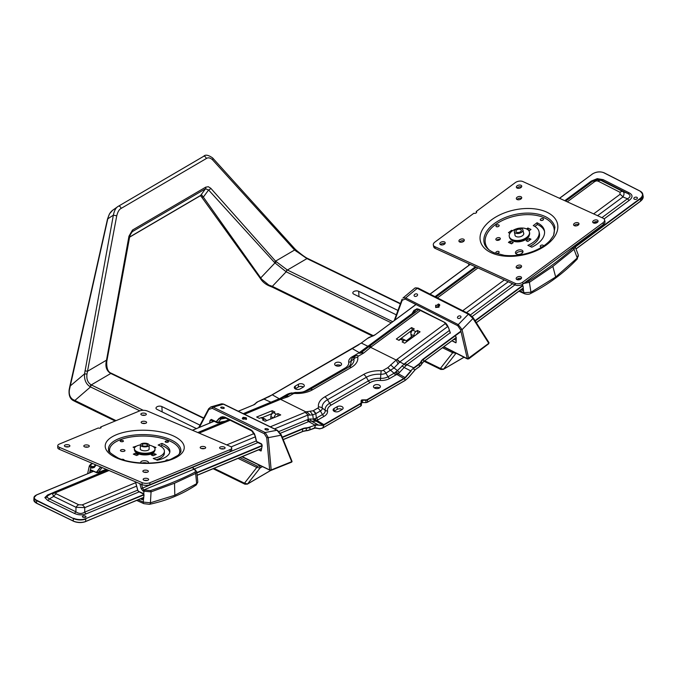 <?xml version="1.0" encoding="UTF-8"?>
<svg xmlns="http://www.w3.org/2000/svg" width="677" height="677" viewBox="0 0 677 677"><rect width="100%" height="100%" fill="white"/><g stroke="black" fill="none" stroke-linecap="round" stroke-linejoin="round"><path stroke-width="1.02" d="M270.648 419.029A1.1 0.677 116.4 0 0 270.766 418.53L270.868 416.567A3.292 2.031 -63.6 0 1 273.364 412.682L274.913 412.056L272.205 410.711L256.676 417.015L259.384 418.361L260.941 417.726A3.292 2.031 -63.6 0 1 262.244 417.717L265.342 419.249A3.292 2.031 116.4 0 0 264.038 419.266L260.941 417.726M273.364 412.682L276.461 414.222A3.292 2.031 116.4 0 0 274.016 417.658M109.031 470.515L56.386 492.365L55.616 493.101L56.419 493.897A5.382 3.283 116 0 0 53.678 496.41L52.459 493.863L53.601 492.45M592.367 181.394L592.35 181.402A5.382 2.64 -126.5 0 0 592.333 181.419L596.589 179.71L601.015 180.404L622.916 191.532C624.38 192.539 624.38 194.35 622.908 196.948A5.382 2.64 -126.5 0 0 620.284 194.519A5.382 2.64 -126.5 0 0 620.014 194.375L620.022 192.276A5.382 3.343 -63.1 0 1 622.916 191.532L627.477 193.343L601.455 180.124L597.173 179.346L592.773 181.14M620.022 192.276L598.121 181.148L596.437 180.861L594.753 181.546A5.382 2.64 -126.5 0 0 592.35 181.402L565.701 201.12L592.333 181.419M447.946 326.356L399.853 361.924L394.031 367.983L397.441 370.564L404.067 364.184L399.853 361.924L397.238 359.487A5.382 2.623 -126.2 0 0 396.976 359.343L445.72 323.284M564.753 200.688L591.283 181.064L597.266 178.643L603.232 179.676A3.292 2.048 -63.1 0 1 602.902 179.887A3.292 2.048 -63.1 0 1 601.455 180.124L601.015 180.404A5.382 3.343 -63.1 0 0 598.121 181.148M603.232 179.676L629.246 192.886A3.292 2.048 -63.1 0 1 628.925 193.097A3.292 2.048 -63.1 0 1 627.477 193.343C630.888 195.137 630.888 196.939 627.469 198.767L622.908 196.948L597.579 215.675M136.61 486.12L84.777 507.632L76.002 507.285L53.678 496.41L49.37 498.873L75.9 511.795C78.828 513.868 81.748 513.978 84.667 512.142A3.292 2.149 -112.5 0 0 86.114 513.725A3.292 2.149 -112.5 0 0 86.284 513.809C82.289 515.332 78.27 515.172 74.216 513.335L47.686 500.413L44.843 497.578A3.292 2.936 178.9 0 0 46.764 497.113L49.37 498.873A3.292 2.006 -64 0 1 48.008 500.252A3.292 2.006 -64 0 1 47.686 500.413M279.026 431.477L306.986 419.867L308.433 421.449A3.292 2.149 -112.7 0 0 308.602 421.534L314.703 425.004A9.884 6.034 -64 0 1 315.71 424.682L317.733 424.606L311.318 421.086L309.516 421.263L280.439 433.221M56.419 493.897L78.744 504.78A5.382 3.283 116 0 0 76.002 507.285L75.9 511.795A3.292 2.006 -64 0 1 74.538 513.174A3.292 2.006 -64 0 1 74.216 513.335M48.761 495.149A3.292 2.149 67.5 0 1 47.585 494.972L53.034 492.704M56.386 492.365A5.382 3.512 -112.5 0 0 54.067 492.196L47.932 495.64L46.764 497.113M85.454 516.102A1.811 0.812 -176.9 0 1 85.987 516.729A1.811 0.812 -176.9 0 1 84.134 517.448A1.811 0.812 -176.9 0 1 82.374 516.534A1.811 0.812 -176.9 0 1 83.499 515.84A1.811 0.812 -176.9 0 1 85.454 516.102M636.871 197.329A1.811 1.109 169.3 0 1 637.387 197.929A1.811 1.109 169.3 0 1 635.813 199.351A1.811 1.109 169.3 0 1 633.824 198.606A1.811 1.109 169.3 0 1 634.831 197.354A1.811 1.109 169.3 0 1 636.871 197.329M295.299 386.068A3.461 1.997 0 0 0 294.283 387.481A3.461 1.997 0 0 0 296.424 389.326A3.461 1.997 0 0 0 300.19 388.894L303.296 387.1A3.461 1.997 0 0 0 304.303 385.687A3.461 1.997 0 0 0 302.17 383.842A3.461 1.997 0 0 0 298.405 384.274L295.299 386.068L295.299 388.759A3.461 1.997 0 0 0 295.189 388.826M334.108 408.476A3.461 1.997 0 0 0 333.101 409.89A3.461 1.997 0 0 0 335.233 411.734A3.461 1.997 0 0 0 338.999 411.303L342.105 409.509A3.461 1.997 0 0 0 343.121 408.096A3.461 1.997 0 0 0 340.988 406.251A3.461 1.997 0 0 0 337.214 406.682L334.108 408.476L334.108 411.167A3.461 1.997 0 0 0 333.998 411.235M340.556 362.762A3.461 1.997 0 0 0 336.782 362.33A3.461 1.997 0 0 0 334.65 364.175A3.461 1.997 0 0 0 338.111 366.172A3.461 1.997 0 0 0 341.572 364.175A3.461 1.997 0 0 0 340.556 362.762M340.666 365.521A3.461 1.997 0 0 0 340.556 365.453A3.461 1.997 0 0 0 335.555 365.521M379.365 385.171A3.461 1.997 0 0 0 375.6 384.739A3.461 1.997 0 0 0 373.467 386.584A3.461 1.997 0 0 0 376.92 388.581A3.461 1.997 0 0 0 380.381 386.584A3.461 1.997 0 0 0 379.365 385.171M379.475 387.929A3.461 1.997 0 0 0 379.365 387.862A3.461 1.997 0 0 0 374.364 387.929M405.405 380.212L404.228 378.655A6.863 3.96 -60 0 1 404 378.79L367.476 399.879L367.476 402.121L405.074 380.415A9.613 5.551 120 0 0 405.574 380.102L408.637 377.419L415.06 369.837L419.512 366.519L419.105 364.378L414.222 367.992A9.605 5.966 116.9 0 0 413.249 368.804L415.043 369.947L408.637 377.419M262.134 417.667L272.044 413.647L272.205 410.711M406.479 341.877L406.428 341.631A3.292 2.031 116.4 0 0 405.608 340.396A3.292 2.031 116.4 0 0 403.661 340.776L400.564 339.245L399.041 340.387L396.333 339.042L411.557 327.6L414.265 328.946L412.742 330.088L415.839 331.62A3.292 2.031 116.4 0 0 414.045 335.902L414.104 336.241M411.557 327.6L412.428 330.351M390.612 364.886L394.031 367.983L385.907 373.154L387.989 376.767L394.039 373.272L387.76 367.687L396.976 359.343L399.658 362.415M310.125 411.354L312.749 414.908L309.778 415.052A5.382 4.417 -133.4 0 0 305.792 411.844L313.146 410.77L317.691 408.146A2.64 1.523 0 0 0 318.461 406.936A22.062 12.736 180 0 1 324.842 396.849L363.651 374.44A22.062 12.736 180 0 1 381.126 370.759A2.64 1.523 0 0 0 383.216 370.311A5.382 3.106 -120 0 1 385.907 373.154A6.44 3.724 180 0 1 380.804 374.229A18.254 10.544 0 0 0 366.342 377.275L327.533 399.684A18.254 10.544 0 0 0 322.244 408.036A6.44 3.724 180 0 1 320.382 410.981L322.472 414.595L316.421 418.09L315.787 413.639L312.749 414.908L313.299 419.139L316.421 418.09L318.072 419.825L316.024 421.077L322.811 425.046L323.818 424.631A6.584 3.8 120 0 0 324.038 424.513L360.562 403.424A1.921 1.109 0 0 0 361.12 402.637L361.12 400.666A1.371 0.795 180 0 1 362.5 399.87L365.918 399.87A1.921 1.109 0 0 0 367.281 399.548L403.805 378.46L396.9 374.449L395.69 375.016L394.039 373.272L397.441 370.564L399.371 372.587L398.144 373.662L405.058 377.554L410.761 370.894L404.161 367.484L399.371 372.587M412.995 368.516L410.761 370.894L412.995 368.516A9.884 6.135 -63.1 0 1 413.985 367.687L418.868 364.065A8.505 5.188 -10.7 0 0 420.992 361.603A9.055 5.526 169.3 0 1 423.252 358.988L460.893 331.129M450.222 332.737L406.911 364.776L414.222 367.992M406.09 365.504A3.292 1.599 41.7 0 1 404.067 364.184L405.142 363.202L406.911 364.776L404.161 367.484L402.02 365.8M404 378.79L403.805 378.46A6.584 3.8 120 0 0 404.025 378.325L405.303 377.859L404.025 378.325M396.333 371.639A3.292 1.159 -126.1 0 0 398.144 373.662L396.9 374.449A3.292 1.481 -110.8 0 1 395.512 372.265M303.406 387.032A3.461 1.997 0 0 0 298.405 386.965L295.299 388.759M342.215 409.441A3.461 1.997 0 0 0 337.214 409.373L334.108 411.167M309.854 429.887L315.296 427.974L319.544 428.829L322.582 428.109L324.004 424.97L322.963 425.401L315.863 425.029L314.323 427.999L319.84 428.685L322.658 427.974A9.613 5.551 120 0 0 323.157 427.712L360.756 406.005L360.756 403.763L324.232 424.851A6.863 3.96 -60 0 1 324.004 424.97L323.818 424.631M420.688 310.294L371.402 346.742L363.634 353.106L358.522 356.06A2.64 1.523 0 0 0 357.761 357.261A5.382 4.375 171.6 0 0 353.969 358.742A6.44 3.724 180 0 1 355.84 355.789L353.749 356.999A9.393 5.424 0 0 0 351.033 361.29A15.309 8.835 180 0 1 346.632 368.28L348.689 367.086A18.254 10.544 0 0 0 353.969 358.742L351.033 361.29A3.292 2.683 171.6 0 1 348.714 362.195A11.721 6.77 180 0 1 352.108 356.83L358.844 352.945A3.292 1.904 -120 0 0 360.486 353.106L368.076 347.309A5.382 2.767 -128.2 0 0 368.06 347.318L361.036 352.776A23.001 14.725 -178.4 0 1 360.545 353.072M358.844 352.945L367.433 346.632A24.71 3.283 -32.1 0 0 367.899 346.294L361.306 343.027L352.412 348.52L358.895 344.686M411.066 371.14L405.303 377.859M383.216 370.311L387.76 367.687M403.661 340.776L402.138 341.927L404.702 343.197L420.07 331.823L417.362 330.478L415.839 331.62M416.533 334.438A1.1 0.677 -63.6 0 1 417.091 333.617L418.191 333.211M398.677 340.209L412.039 330.164M361.12 402.637L361.4 400.886L361.4 405.108L360.697 406.124L322.963 427.822A9.884 5.704 -60 0 1 322.65 427.991M317.691 408.146A5.382 3.106 -120 0 1 320.382 410.981L315.787 413.639L313.146 410.77M312.571 389.766A5.382 3.106 -120 0 0 309.88 389.495L348.689 367.086A5.382 3.106 -120 0 1 351.38 367.357L312.571 389.766A22.062 12.736 180 0 1 295.096 393.447A2.64 1.523 0 0 0 292.997 393.887L287.92 396.824L280.566 399.337L305.792 411.844L305.183 412.335L308.289 415.17L305.183 412.335L270.275 426.823M268.447 397.001L271.858 395.029M361.036 352.776A3.292 1.963 -121.7 0 1 359.309 352.658L352.277 348.596L272.188 394.843L258.013 401.63A8.505 3.825 3.1 0 0 255.872 403.221A9.055 4.079 -176.9 0 1 253.579 404.922L238.321 411.252M314.974 421.314L311.318 421.086L309.863 419.004L313.299 419.139L314.974 421.314L316.024 421.077A3.292 2.505 -111.2 0 1 314.263 419.029M317.835 424.961L322.963 425.401M306.986 419.867L309.863 419.004M309.516 421.263A3.292 2.048 -99.5 0 1 308.221 419.512L307.832 415.052L274.507 428.888M309.778 415.052L308.289 415.17M276.461 414.222L278.01 413.588L280.718 414.933L265.198 421.238L262.481 419.892L264.038 419.266M417.362 330.478L417.844 333.042M278.01 413.588L277.875 416.093M400.564 339.245A3.292 2.031 -63.6 0 1 402.51 338.855L405.608 340.396M411.701 338.018L410.668 337.501L406.158 340.895M410.668 337.501A1.1 0.677 116.4 0 0 411.269 336.08L413.097 336.985M414.045 335.902L410.947 334.37L411.269 336.08M410.947 334.37A3.292 2.031 -63.6 0 1 412.742 330.088M266.205 420.832A3.292 2.031 116.4 0 0 265.342 419.249M593.39 180.717L592.908 181.021M291.999 392.888A11.721 6.77 180 0 0 286.583 394.666L279.838 398.55A3.292 1.904 -120 0 0 279.889 398.575M314.974 418.758A3.292 2.243 -131.2 0 0 317.09 420.527L324.232 424.851M367.433 346.632A3.292 1.557 -126.5 0 0 368.669 346.852M591.283 181.064A3.292 1.616 -126.5 0 0 592.553 181.258M629.246 192.886C632.927 194.942 632.919 197.43 629.238 200.341A3.292 1.616 53.5 0 1 627.469 198.767L601.921 217.655M371.402 346.742A5.382 2.64 -126.5 0 0 368.999 346.607A5.382 2.64 -126.5 0 0 368.973 346.616M398.084 364.065A5.382 1.346 -112.2 0 0 395.842 359.859L370.615 347.343A5.382 2.767 -128.2 0 0 368.076 347.309L419.148 309.507L369.016 346.59M363.634 353.106A5.382 2.818 -120 0 0 361.12 352.742L360.333 353.191L361.12 352.742M358.522 356.06A5.382 3.106 -120 0 0 355.84 355.789L353.749 356.999A3.292 1.904 -120 0 1 352.108 356.83M287.92 396.824A5.382 3.377 -120 0 0 285.059 396.654L290.315 393.625L295.358 392.465L295.096 393.447M288.504 396.485A5.382 3.106 -120 0 0 285.812 396.223L278.382 399.108A5.382 3.385 -110.9 0 1 280.566 399.337L279.745 399.658A5.382 3.512 -112.5 0 0 277.426 399.489M137.693 490.14L84.667 512.142L84.777 507.632A5.382 3.512 -112.5 0 0 82.145 504.915L135.679 482.693M414.933 369.947L419.512 366.519A8.784 5.357 -10.7 0 0 421.695 363.972L421.297 361.84A8.784 5.357 169.3 0 1 419.105 364.378L418.868 364.065M314.094 428.152L309.863 429.819L309.998 427.373A8.784 3.952 -176.9 0 1 306.317 428.219L306.182 430.665A8.784 3.952 3.1 0 0 309.863 429.819L306.182 430.665A8.784 3.952 -176.9 0 0 302.501 431.511L302.627 429.066L282.343 437.486M315.71 424.682L315.863 425.029A9.605 5.865 116 0 0 314.89 425.342L309.812 427.035L314.89 425.342M535.228 242.815A19.21 11.145 167.6 0 1 530.049 246.352M510.636 239.193A9.816 5.695 -12.4 0 0 511.059 239.717A9.816 5.695 -12.4 0 0 521.468 241.35A9.816 5.695 -12.4 0 0 529.338 235.097M511.465 239.827A9.884 5.729 -12.4 0 0 520.85 241.08A9.884 5.729 -12.4 0 0 528.847 236.019M517.787 232.507A2.742 1.591 167.6 0 1 515.925 231.441A2.742 1.591 167.6 0 1 518.269 229.3A2.742 1.591 167.6 0 1 521.29 230.265A2.742 1.591 167.6 0 1 517.787 232.507M517.296 233.506A4.392 2.547 167.6 0 1 514.317 231.788A4.392 2.547 167.6 0 1 518.057 228.361A4.392 2.547 167.6 0 1 522.898 229.909A4.392 2.547 167.6 0 1 517.296 233.506M521.882 253.376A3.842 2.226 -12.4 0 0 522.966 251.336A3.842 2.226 -12.4 0 0 518.734 249.974A3.842 2.226 -12.4 0 0 515.459 252.978A3.842 2.226 -12.4 0 0 517.981 254.467A3.842 2.226 -12.4 0 0 521.882 253.376M522.839 252.276A3.842 2.226 -12.4 0 0 519.115 251.726A3.842 2.226 -12.4 0 0 515.967 253.782M543.394 246.106A1.65 0.956 -12.4 0 0 543.462 245.675A1.65 0.956 -12.4 0 0 541.651 245.091A1.65 0.956 -12.4 0 0 540.246 246.377A1.65 0.956 -12.4 0 0 542.082 246.953M542.345 246.792A1.65 0.956 -12.4 0 0 541.482 247.029M543.056 220.017A1.65 0.956 -12.4 0 0 543.521 219.145A1.65 0.956 -12.4 0 0 541.71 218.561A1.65 0.956 -12.4 0 0 540.305 219.847A1.65 0.956 -12.4 0 0 541.388 220.49A1.65 0.956 -12.4 0 0 543.056 220.017M542.666 220.245A1.65 0.956 -12.4 0 0 541.541 220.499M498.721 226.33A1.65 0.956 -12.4 0 0 499.186 225.458A1.65 0.956 -12.4 0 0 497.375 224.874A1.65 0.956 -12.4 0 0 495.97 226.16A1.65 0.956 -12.4 0 0 497.053 226.803A1.65 0.956 -12.4 0 0 498.721 226.33M498.331 226.558A1.65 0.956 -12.4 0 0 497.206 226.803M498.67 252.859A1.65 0.956 -12.4 0 0 499.127 251.988A1.65 0.956 -12.4 0 0 497.316 251.404A1.65 0.956 -12.4 0 0 495.911 252.69A1.65 0.956 -12.4 0 0 496.994 253.333A1.65 0.956 -12.4 0 0 498.67 252.859M498.28 253.088A1.65 0.956 -12.4 0 0 497.146 253.333M578.183 225.136A2.742 1.591 -12.4 0 0 578.962 223.681A2.742 1.591 -12.4 0 0 575.941 222.708A2.742 1.591 -12.4 0 0 573.597 224.849A2.742 1.591 -12.4 0 0 575.399 225.923A2.742 1.591 -12.4 0 0 578.183 225.136M574.248 225.627A2.742 1.591 167.6 0 1 578.691 224.654M520.935 198.987A2.742 1.591 -12.4 0 0 521.705 197.532A2.742 1.591 -12.4 0 0 518.684 196.558A2.742 1.591 -12.4 0 0 516.339 198.708A2.742 1.591 -12.4 0 0 518.15 199.774A2.742 1.591 -12.4 0 0 520.935 198.987M517 199.478A2.742 1.591 167.6 0 1 521.434 198.505M520.791 267.601A2.742 1.591 -12.4 0 0 521.561 266.146A2.742 1.591 -12.4 0 0 518.54 265.172A2.742 1.591 -12.4 0 0 516.196 267.313A2.742 1.591 -12.4 0 0 517.998 268.388A2.742 1.591 -12.4 0 0 520.791 267.601M516.856 268.092A2.742 1.591 167.6 0 1 521.29 267.119M463.533 241.452A2.742 1.591 -12.4 0 0 464.304 239.996A2.742 1.591 -12.4 0 0 461.282 239.032A2.742 1.591 -12.4 0 0 458.938 241.173A2.742 1.591 -12.4 0 0 460.749 242.239A2.742 1.591 -12.4 0 0 463.533 241.452M459.598 241.943A2.742 1.591 167.6 0 1 464.033 240.97M520.952 187.554A2.742 1.591 -12.4 0 0 521.73 186.099A2.742 1.591 -12.4 0 0 518.709 185.126A2.742 1.591 -12.4 0 0 516.365 187.267A2.742 1.591 -12.4 0 0 518.167 188.333A2.742 1.591 -12.4 0 0 520.952 187.554M517.016 188.045A2.742 1.591 167.6 0 1 521.459 187.072M597.3 222.42A2.742 1.591 -12.4 0 0 598.07 220.956A2.742 1.591 -12.4 0 0 595.049 219.991A2.742 1.591 -12.4 0 0 592.705 222.132A2.742 1.591 -12.4 0 0 594.516 223.198A2.742 1.591 -12.4 0 0 597.3 222.42M593.365 222.902A2.742 1.591 167.6 0 1 597.799 221.929M520.765 279.034A2.742 1.591 -12.4 0 0 521.535 277.578A2.742 1.591 -12.4 0 0 518.514 276.614A2.742 1.591 -12.4 0 0 516.17 278.755A2.742 1.591 -12.4 0 0 517.981 279.821A2.742 1.591 -12.4 0 0 520.765 279.034M516.83 279.525A2.742 1.591 167.6 0 1 521.265 278.552M444.425 244.177A2.742 1.591 -12.4 0 0 445.195 242.713A2.742 1.591 -12.4 0 0 442.174 241.748A2.742 1.591 -12.4 0 0 439.83 243.889A2.742 1.591 -12.4 0 0 441.632 244.956A2.742 1.591 -12.4 0 0 444.425 244.177M440.49 244.659A2.742 1.591 167.6 0 1 444.924 243.686M496.647 240.225A2.276 1.32 167.6 0 1 496.893 240.022A2.276 1.32 167.6 0 1 499.922 239.506M496.512 238.27A2.276 1.32 167.6 0 1 498.822 237.619A2.276 1.32 167.6 0 1 500.32 238.507A2.276 1.32 167.6 0 1 498.382 240.284A2.276 1.32 167.6 0 1 495.869 239.48A2.276 1.32 167.6 0 1 496.512 238.27M476.456 212.671L476.202 211.529L515.231 182.655A5.492 3.182 -12.4 0 1 522.881 181.563L603.038 218.172A5.492 3.182 -12.4 0 1 604.569 219.822A5.492 3.182 -12.4 0 1 603.029 222.741L522.669 282.199L523.05 283.942A5.492 3.182 167.6 0 1 515.409 285.034L435.243 248.425A5.492 3.182 167.6 0 1 433.712 246.767L433.331 245.023A5.492 3.182 -12.4 0 0 434.862 246.673L435.243 248.425M529.685 230.417L528.077 229.892M511.93 243.551L510.128 243.17M529.93 246.301A19.76 11.458 -12.4 0 0 539.4 233.438L539.019 231.686A19.76 11.458 167.6 0 1 527.874 245.319L531.792 247.19A25.252 14.649 -12.4 0 0 544.384 230.51A25.252 14.649 -12.4 0 0 537.013 222.758L533.248 225.619A19.76 11.458 167.6 0 1 539.019 231.686M534.855 226.44L537.394 224.502A25.252 14.649 167.6 0 1 544.528 231.399M433.331 245.023A5.492 3.182 -12.4 0 1 434.871 242.104L473.908 213.23A1.65 0.956 -12.4 0 0 475.77 213.145A1.65 0.956 -12.4 0 0 476.659 212.028A1.65 0.956 -12.4 0 0 476.202 211.529M515.409 285.034L515.019 283.282L434.862 246.673M515.019 283.282A5.492 3.182 -12.4 0 0 522.669 282.199M527.84 241.503L530.98 239.184L529.304 238.414L526.164 240.741L527.84 241.503M512.506 230.747L511.592 230.332L508.452 232.651L509.933 233.328M528.517 230.324L529.321 230.688L531.005 229.444L527.874 228.014L526.596 228.961M508.435 242.391L511.558 243.822L513.242 242.578L510.111 241.147L508.435 242.391M604.569 219.822L604.959 221.574A5.492 3.182 167.6 0 1 603.41 224.493L523.05 283.942M537.394 224.502L537.013 222.758M510.5 242.899L510.111 241.147M528.255 229.757L527.874 228.014M511.795 231.272L511.592 230.332M529.676 240.149L529.304 238.414M519.174 228.208A10.316 5.983 167.6 0 1 529.431 232.05L529.583 232.744A10.316 5.983 167.6 0 1 525.767 238.846A10.316 5.983 167.6 0 1 515.646 241.13A10.316 5.983 167.6 0 1 509.426 237.162L509.273 236.468A10.316 5.983 167.6 0 1 516.983 228.682M529.431 232.05A10.316 5.983 167.6 0 1 525.614 238.152A10.316 5.983 167.6 0 1 515.485 240.437A10.316 5.983 167.6 0 1 509.273 236.468M523.516 232.761A4.502 2.615 167.6 0 1 523.753 233.294A4.502 2.615 167.6 0 1 522.085 235.951A4.502 2.615 167.6 0 1 517.668 236.95A4.502 2.615 167.6 0 1 514.952 235.224A4.502 2.615 167.6 0 1 514.943 234.64M519.581 290.729L523.854 292.692L530.963 292.261L555.673 277.011L577.261 258.005L574.028 249.331L552.855 266.416L529.397 282.351L530.963 292.261A2.192 1.049 63.1 0 1 530.624 293.513L530.624 293.513C548.243 284.568 563.763 273.076 577.202 259.054L577.202 259.054A2.192 1.109 43.7 0 0 577.261 258.005L578.344 256.075L578.243 254.831L577.202 259.054M499.389 239.387A2.962 1.718 -12.4 0 0 497.087 239.895M522.754 285.474L522.026 284.789L523.135 286.396L523.414 289.934L522.492 290.441L523.321 289.968M522.542 288.537L523.262 288.715L523.346 289.638A532.621 114.658 -86.4 0 1 523.287 288.884L523.135 286.396M578.243 254.831L574.748 245.692L575.095 246.352L574.028 249.331A1.1 0.609 48.6 0 0 573.047 248.239L574.003 246.25M525.538 282.097L528.568 281.15A1.1 0.474 58 0 1 529.397 282.351L523.727 283.443M523.414 289.739L523.854 292.692A2.192 1.312 114.7 0 0 524.43 293.716L524.43 293.716C527.155 294.537 529.219 294.47 530.624 293.513M523.296 289.087L522.551 290.247L521.112 289.595M522.06 284.873L522.796 285.576M499.025 240.081A1.811 1.049 -12.4 0 0 497.705 240.369M161.778 457.237A19.21 8.065 -178.7 0 1 156.455 459.878M134.858 450.857A9.816 4.113 1.3 0 0 135.933 452.532A9.816 4.113 1.3 0 0 146.604 454.885A9.816 4.113 1.3 0 0 154.432 451.314M135.053 451.094A9.884 4.147 1.3 0 0 135.882 452.05A9.884 4.147 1.3 0 0 145.767 454.462A9.884 4.147 1.3 0 0 154.229 451.542M143.998 446.126A2.742 1.151 -178.7 0 1 142.043 444.967A2.742 1.151 -178.7 0 1 144.819 443.884A2.742 1.151 -178.7 0 1 147.535 445.102A2.742 1.151 -178.7 0 1 143.998 446.126M143.524 446.778A4.392 1.845 -178.7 0 1 140.401 444.933A4.392 1.845 -178.7 0 1 144.827 443.19A4.392 1.845 -178.7 0 1 149.177 445.136A4.392 1.845 -178.7 0 1 143.524 446.778M148.018 463.11A3.842 1.616 1.3 0 0 148.424 462.416A3.842 1.616 1.3 0 0 144.616 460.715A3.842 1.616 1.3 0 0 140.74 462.239A3.842 1.616 1.3 0 0 141.129 462.966M146.977 463.127A3.842 1.616 1.3 0 0 142.119 463.017M168.539 460.047A1.65 0.694 1.3 0 0 166.796 459.92A1.65 0.694 1.3 0 0 165.848 460.521A1.65 0.694 1.3 0 0 165.975 460.8M168.006 442.157A1.65 0.694 1.3 0 0 168.471 441.692A1.65 0.694 1.3 0 0 166.838 440.964A1.65 0.694 1.3 0 0 165.18 441.616A1.65 0.694 1.3 0 0 166.195 442.284A1.65 0.694 1.3 0 0 168.006 442.157M122.994 441.573A1.65 0.694 1.3 0 0 123.459 441.108A1.65 0.694 1.3 0 0 121.835 440.372A1.65 0.694 1.3 0 0 120.167 441.032A1.65 0.694 1.3 0 0 121.191 441.692A1.65 0.694 1.3 0 0 122.994 441.573M124.086 460.148A1.65 0.694 1.3 0 0 124.128 460.013A1.65 0.694 1.3 0 0 123.29 459.387A1.65 0.694 1.3 0 0 121.615 459.37M204.919 448.428A2.742 1.151 1.3 0 0 205.69 447.649A2.742 1.151 1.3 0 0 202.973 446.439A2.742 1.151 1.3 0 0 200.206 447.522A2.742 1.151 1.3 0 0 201.907 448.631A2.742 1.151 1.3 0 0 204.919 448.428M201.551 448.555A2.742 1.151 -178.7 0 1 204.302 448.614M145.851 423.218A2.742 1.151 1.3 0 0 146.63 422.448A2.742 1.151 1.3 0 0 143.913 421.229A2.742 1.151 1.3 0 0 141.138 422.313A2.742 1.151 1.3 0 0 142.839 423.43A2.742 1.151 1.3 0 0 145.851 423.218M142.483 423.345A2.742 1.151 -178.7 0 1 145.233 423.413M147.578 472.114A2.742 1.151 1.3 0 0 148.356 471.336A2.742 1.151 1.3 0 0 145.64 470.126A2.742 1.151 1.3 0 0 142.864 471.209A2.742 1.151 1.3 0 0 144.565 472.318A2.742 1.151 1.3 0 0 147.578 472.114M144.209 472.241A2.742 1.151 -178.7 0 1 146.96 472.301M88.518 446.905A2.742 1.151 1.3 0 0 89.288 446.135A2.742 1.151 1.3 0 0 86.571 444.916A2.742 1.151 1.3 0 0 83.804 446.008A2.742 1.151 1.3 0 0 85.505 447.116A2.742 1.151 1.3 0 0 88.518 446.905M85.15 447.032A2.742 1.151 -178.7 0 1 87.9 447.099M145.563 415.069A2.742 1.151 1.3 0 0 146.342 414.299A2.742 1.151 1.3 0 0 143.626 413.08A2.742 1.151 1.3 0 0 140.85 414.172A2.742 1.151 1.3 0 0 142.551 415.28A2.742 1.151 1.3 0 0 145.563 415.069M142.195 415.196A2.742 1.151 -178.7 0 1 144.946 415.263M224.315 448.682A2.742 1.151 1.3 0 0 225.094 447.903A2.742 1.151 1.3 0 0 222.378 446.685A2.742 1.151 1.3 0 0 219.602 447.776A2.742 1.151 1.3 0 0 221.303 448.885A2.742 1.151 1.3 0 0 224.315 448.682M220.947 448.8A2.742 1.151 -178.7 0 1 223.698 448.868M147.865 480.264A2.742 1.151 1.3 0 0 148.644 479.485A2.742 1.151 1.3 0 0 145.927 478.275A2.742 1.151 1.3 0 0 143.152 479.358A2.742 1.151 1.3 0 0 144.853 480.467A2.742 1.151 1.3 0 0 147.865 480.264M144.497 480.391A2.742 1.151 -178.7 0 1 147.248 480.45M69.113 446.659A2.742 1.151 1.3 0 0 69.892 445.881A2.742 1.151 1.3 0 0 67.175 444.662A2.742 1.151 1.3 0 0 64.4 445.754A2.742 1.151 1.3 0 0 66.101 446.862A2.742 1.151 1.3 0 0 69.113 446.659M65.745 446.778A2.742 1.151 -178.7 0 1 68.495 446.845M121.073 449.833A2.276 0.956 -178.7 0 1 123.569 449.655A2.276 0.956 -178.7 0 1 124.983 450.577A2.276 0.956 -178.7 0 1 122.681 451.483A2.276 0.956 -178.7 0 1 120.43 450.476A2.276 0.956 -178.7 0 1 121.073 449.833M100.585 428.033L100.611 427.026L139.597 410.922A5.492 2.302 1.3 0 1 147.358 411.024L230.053 446.312A5.492 2.302 1.3 0 1 231.712 448.022A5.492 2.302 1.3 0 1 230.163 449.57L149.888 482.735L149.845 484.724A5.492 2.302 -178.7 0 1 142.085 484.622L59.398 449.333A5.492 2.302 -178.7 0 1 57.731 447.632L57.773 445.635A5.492 2.302 1.3 0 0 59.441 447.345L59.398 449.333M156.175 459.751A19.76 8.293 1.3 0 0 164.359 453.268L164.409 451.271A19.76 8.293 -178.7 0 1 153.222 458.447L157.267 460.233A25.252 10.595 1.3 0 0 169.893 451.407A25.252 10.595 1.3 0 0 161.921 443.418L158.164 445.026A19.76 8.293 -178.7 0 1 164.409 451.271M160.331 446.067L161.871 445.407A25.252 10.595 -178.7 0 1 169.758 452.397M57.773 445.635A5.492 2.302 1.3 0 1 59.331 444.087L98.317 427.974A1.65 0.694 1.3 0 0 100.094 428.152A1.65 0.694 1.3 0 0 101.11 427.542A1.65 0.694 1.3 0 0 100.611 427.026M142.085 484.622L142.128 482.633L59.441 447.345M142.128 482.633A5.492 2.302 1.3 0 0 149.888 482.735M153.087 455.731L156.218 454.436L154.491 453.692L151.352 454.986L153.087 455.731M136.619 446.067L133.081 447.192L134.596 447.836M154.686 448.022L155.972 447.489L152.477 446.228M133.327 454.132L136.559 455.511L138.243 454.817L135.011 453.438L133.327 454.132M231.712 448.022L231.669 450.01A5.492 2.302 -178.7 0 1 230.121 451.559L149.845 484.724M161.871 445.407L161.921 443.418M134.977 454.842L135.011 453.438M154.458 455.164L154.491 453.692M149.177 445.102A10.316 4.333 -178.7 0 1 155.016 449.164L154.999 449.96A10.316 4.333 -178.7 0 1 151.166 453.209A10.316 4.333 -178.7 0 1 140.19 453.531A10.316 4.333 -178.7 0 1 134.359 449.477L134.385 448.682A10.316 4.333 -178.7 0 1 140.401 444.899L140.3 449.232A4.502 1.887 -178.7 0 1 140.3 449.198M155.016 449.164A10.316 4.333 -178.7 0 1 151.191 452.414A10.316 4.333 -178.7 0 1 140.207 452.735A10.316 4.333 -178.7 0 1 134.385 448.682M149.101 448.606A4.502 1.887 -178.7 0 1 149.194 449.029A4.502 1.887 -178.7 0 1 147.527 450.442A4.502 1.887 -178.7 0 1 142.737 450.586A4.502 1.887 -178.7 0 1 140.198 448.817A4.502 1.887 -178.7 0 1 140.317 448.402M138.21 499.795L143.296 502.106L150.412 502.783L174.818 495.268L196.66 483.674L195.653 473.451L174.522 483.226L151.064 491.874L150.412 502.783A2.192 1.371 78 0 1 149.456 504.314L149.456 504.314C166.728 500.65 182.291 494.218 196.152 485.02L196.152 485.02A2.192 1.489 56.4 0 0 196.66 483.674L197.76 482.337L196.152 485.02M193.317 468.89A1.1 0.457 133.9 0 1 193.757 468.89L194.282 469.279A1.1 0.694 117.4 0 0 193.834 469.271L192.302 467.189M143.287 493.618L144.023 495.166L143.516 498.856L142.305 499.677L143.363 499.084M100.78 466.995L96.904 472.089L95.965 472.318L91.268 470.075L95.922 472.165L96.718 471.971L100.577 466.91M135.51 481.821L137.863 490.486L138.514 491.341L143.16 493.431M102.092 467.553L98.36 472.453L96.87 472.808L92.216 470.71L91.683 472.03M143.524 493.812L139.259 491.866M142.492 498.01L143.769 498.179M197.802 481.863L196.821 471.852L195.653 473.451A1.1 0.787 62.6 0 0 194.849 472.233L195.687 470.625L193.834 469.271L143.888 489.911A1.1 0.635 114.2 0 0 143.101 491.113L141.197 488.633L139.851 483.674M141.586 484.41L142.627 488.252L143.888 489.911L150.421 490.588A1.1 0.652 71.8 0 1 151.064 491.874L143.101 491.113M89.347 465.827L90.6 464.363A1.1 0.787 62.3 0 1 91.167 464.354L90.473 465.353L91.547 466.36A1.1 0.635 114.2 0 0 90.769 467.57L89.347 465.827L87.612 473.722M91.547 466.36L94.018 466.741M143.516 498.856L143.296 502.106A2.192 1.269 114.5 0 0 143.829 503.654L149.456 504.314M94.441 466.148L92.681 466.876A1.1 0.635 114.2 0 0 91.903 468.078L90.769 467.57L89.592 472.893M94.306 466.47A1.1 0.669 37.2 0 0 94.078 466.622L94.078 466.622A1.1 0.669 37.2 0 0 94.23 467.511L91.903 468.078M192.573 467.409L141.197 488.633M144.7 490.275A1.1 0.635 114.2 0 0 143.922 491.477L143.769 494.007M194.282 469.279L195.035 469.669A1.1 0.694 117.4 0 0 194.595 469.66M96.718 471.971L98.36 472.453L97.852 472.859L106.416 469.398M90.024 472.724L90.269 470.938L91.319 470.227L92.216 470.71L90.058 470.896L91.268 470.075M95.922 472.165L96.87 472.808M143.499 498.365L142.398 499.482L140.74 498.737M143.558 497.942L143.448 498.771A532.621 68.385 -79.2 0 1 143.558 497.942L144.023 495.166M143.795 494.193L139.462 491.976M137.863 490.486L135.434 481.787L137.795 490.503L139.36 491.925M456.044 353.191A1.1 0.643 59.6 0 1 456.01 353.242L443.494 369.219A1.65 0.965 59.6 0 1 443.308 369.397L464.041 357.253M397.949 310.43L358.683 291.313A3.461 1.853 -3.2 0 0 354.875 291.085A3.461 1.853 -3.2 0 0 352.81 292.921A3.461 1.853 -3.2 0 0 353.843 294.148L396.333 314.839M196.415 428.583L157.03 409.399A3.461 1.853 176.8 0 1 155.998 408.18A3.461 1.853 176.8 0 1 158.063 406.344A3.461 1.853 176.8 0 1 161.871 406.564L200.003 425.139M132.472 230.062L205.715 187.165L208.313 186.717L210.792 188.291A2.742 1.743 138 0 1 208.584 189.983L205.529 188.79L132.277 231.678L130.966 233.015L129.764 236.265L128.952 236.222L132.472 230.062A2.742 1.599 59.6 0 1 132.277 231.678L130.043 235.088M113.161 209.938C110.444 211.673 108.633 214.744 107.719 219.153L69.392 389.91C68.817 394.175 69.917 397.34 72.701 399.405L116.055 420.645M139.809 410.837L90.523 386.931A55.497 30.406 178.2 0 1 90.185 386.753C86.021 384.113 84.143 379.831 84.54 373.89L113.355 215.176C114.362 210.352 116.046 207.365 118.424 206.223A2.192 1.286 59.6 0 1 118.483 206.18L118.483 206.18A2.192 1.286 59.6 0 1 121.098 208.44C119.211 209.354 117.756 211.808 116.74 215.819L86.986 374.059C86.326 379.171 87.756 382.784 91.268 384.9A55.04 29.449 -3.2 0 0 91.598 385.061L143.245 410.296M118.543 206.155L203.599 156.345A2.192 1.286 59.6 0 1 203.659 156.302L118.424 206.223M203.599 418.318L110.791 373.467A10.84 5.357 51.8 0 1 110.613 373.382C106.636 370.878 105.189 366.858 106.264 361.323L106.941 360.156M129.629 237.009L200.637 195.425L201.958 195.204L261.677 279.237L268.794 285.051L272.332 286.346A1.65 1.007 116 0 0 272.763 287.353L269.218 285.889A1.65 0.855 109.2 0 1 268.794 285.051M287.26 269.937A10.84 7.159 -111.2 0 0 287.429 270.021L306.952 258.597L294.588 250.025L275.573 261.161L287.26 269.937A1.65 0.99 117.3 0 0 286.159 271.79L274.972 262.913L260.814 277.815A1.65 1.109 143.2 0 1 259.689 277.511L260.586 278.856C262.642 281.945 265.519 284.289 269.218 285.889M456.07 353.208L452.71 352.725L442.521 347.75M262.236 466.715L260.078 467.976L256.786 467.46A1.1 0.669 -64 0 1 257.505 466.216L260.205 465.725M110.613 373.382A1.65 0.982 -63.1 0 1 111.417 373.289L111.417 373.289A1.65 0.982 -63.1 0 1 111.493 373.34M106.264 361.323L106.721 361.442M270.588 470.54L247.384 484.131A1.65 0.965 -120.4 0 0 247.57 483.953L260.078 467.976A1.1 0.643 -120.4 0 0 260.07 467.045A1.1 0.643 -120.4 0 0 259.35 466.225M115.175 421.009L75.215 401.546A1.65 1.007 -64 0 1 74.783 400.547L90.523 386.931A1.65 1.007 -64 0 1 91.598 385.061M205.715 187.165A2.742 1.599 59.6 0 1 205.529 188.79L200.637 195.425A3.292 1.921 59.6 0 1 200.265 195.78L129.595 237.162M75.215 401.546L73.116 400.471C69.959 398.694 68.639 395.106 69.156 389.707L69.841 386.288L84.54 373.89L86.986 374.059M210.792 188.291L275.573 261.161A1.65 1.049 138 0 1 274.244 262.177L208.584 189.983L203.413 197.007A3.292 2.217 143.2 0 1 201.171 196.398A3.292 2.217 143.2 0 1 201.162 196.398L259.689 277.511M84.963 370.81L87.494 371.301L106.517 360.164L128.952 236.222M276.258 261.762A1.65 0.973 133.2 0 1 274.972 262.913L274.244 262.177M69.841 386.288L107.516 219.001L113.355 215.176L116.74 215.819M212.603 157.919L294.681 248.654A1.65 1.049 138 0 1 294.588 250.025L212.485 159.755A2.192 1.396 138 0 0 212.603 157.919L212.603 157.919C208.321 154.94 205.343 154.407 203.659 156.302L203.659 156.302A2.192 1.286 59.6 0 1 206.273 158.562L121.098 208.44M453.141 351.718A1.1 0.669 116 0 0 452.71 352.725L440.397 368.449A1.65 1.007 116 0 0 440.829 369.456L424.174 361.323M294.681 248.654L296.348 250.262A1.65 0.846 130.4 0 1 296.323 251.472M400.352 303.871L307.282 258.758A1.65 1.007 -64 0 1 308.077 258.665L400.471 303.541M247.384 484.131L244.905 484.19A1.65 1.007 -64 0 1 244.473 483.192L256.786 467.46L238.067 458.363M261.677 279.237A1.65 1.058 149.2 0 1 260.586 278.856M456.23 337.4L455.579 336.181L456.23 337.4L456.103 342.19M455.993 342.706L452.041 340.7M439.077 306.63L438.958 307.197L435.92 307.426M439.018 306.503L435.844 307.299M439.593 304.768L439.805 305.217L438.332 306.114L438.891 306.461M439.661 304.87L438.366 306.165M488.506 343.713L488.76 343.315L472.978 318.461A5.484 2.166 -134.2 0 0 472.884 318.317L468.399 314.196L416.253 287.843L415.001 287.979L402.993 297.982L405.701 297.922A1.1 0.685 116.9 0 0 405.184 299.048L402.18 300.275L394.945 320.018M469.398 314.263A1.1 0.685 116.9 0 0 468.399 314.196L458.261 324.605L462.078 329.648L460.622 329.944L457.745 325.73L405.184 299.048M460.478 317.801A1.811 1.219 160.8 0 1 458.752 318.452A1.811 1.219 160.8 0 1 457.508 317.758A1.811 1.219 160.8 0 1 458.811 316.007A1.811 1.219 160.8 0 1 460.927 316.565A1.811 1.219 160.8 0 1 460.478 317.801M417.1 295.781A1.811 1.219 160.8 0 1 415.365 296.433A1.811 1.219 160.8 0 1 414.121 295.731A1.811 1.219 160.8 0 1 415.433 293.987A1.811 1.219 160.8 0 1 417.54 294.537A1.811 1.219 160.8 0 1 417.1 295.781M412.022 313.637L414.028 310.261L418.547 309.11L444.23 322.15L448.597 327.812L450.408 333.126M417.523 308.847L415.5 310.328L413.495 313.688M418.496 309.186L418.31 309.677M454.047 339.211L456.129 340.269M438.18 305.767L439.508 304.54L438.484 304.015L437.054 305.319M394.242 320.543L401.935 299.547A1.1 0.728 20.1 0 1 402.197 299.251L401.935 299.547A1.1 0.728 20.1 0 0 402.18 300.275M418.301 288.326A1.1 0.685 116.9 0 0 417.303 288.258L405.701 297.922L458.261 324.605A1.1 0.685 116.9 0 0 457.745 325.73M473.172 317.75A1.1 0.474 147.6 0 1 473.231 317.809L488.997 342.647L488.752 343.721L468.772 358.844L467.452 358.979L488.76 343.315L488.769 342.469M443.663 346.903L467.452 358.979L468.772 358.844L462.078 329.648L472.978 318.461A1.1 0.474 147.6 0 0 473.231 317.809L473.147 317.682A1.1 0.44 -33.3 0 0 472.961 317.581M444.256 322.244L416.939 308.78L414.248 310.362L412.242 313.739M417.117 308.957L415.5 310.328L414.028 310.261M450.247 332.72L448.58 327.812L444.23 322.15M437.139 305.234L438.484 304.015M436.631 305.31L435.768 305.209L435.827 307.18M435.988 307.053L438.899 306.893L438.349 306.148L438.967 306.469L435.988 307.053M455.638 336.3L456.163 337.324L456.103 342.452L456.18 337.358M209.574 423.125L210.073 420.29L211.385 419.427L216.158 421.754L219.111 418.301L224.595 417.024L251.032 429.903L255.229 435.903L256.591 441.455L261.373 443.782L262.185 445.678L261.424 449.57M261.153 450.857L258.842 449.748M243.043 417.557L243.855 417.624L243.085 417.43M246.335 418.902L246.293 417.887L246.343 418.978L245.345 418.674L246.157 418.75L246.098 417.684L242.958 417.616M242.391 418.42L243.508 418.995L245.04 418.64L243.83 418.919L242.451 418.158L243.712 417.887M243.661 419.038L245.142 419.021L243.83 418.919M245.954 419.097L245.142 419.021L245.954 419.097M242.256 456.628L269.666 469.982L271.164 469.956L291.702 461.68L291.694 461.062M268.227 437.486A5.484 3.876 78.6 0 1 268.244 437.672L280.972 435.218L281.251 434.786L277.358 430.276A1.1 0.669 -64 0 0 277.037 430.242L222.928 403.932L221.497 403.839L210.877 406.928L208.651 408.756A1.1 0.592 29.8 0 1 208.897 408.578L210.759 406.962L213.12 407.156L265.198 432.527L268.227 437.486L266.738 437.655L264.284 433.695A1.1 0.669 -64 0 1 265.198 432.527L277.037 430.242L280.972 435.218L291.702 461.68L291.305 462.163M266.738 437.655L269.666 469.982L270.69 470.532L270.808 470.024M264.284 433.695L212.206 408.316A1.1 0.669 -64 0 1 213.12 407.156L223.469 404.144A1.1 0.669 -64 0 1 223.791 404.169A1.1 0.669 -64 0 1 224.011 404.406M221.193 407.139A1.811 0.643 -171 0 1 223.207 407.275A1.811 0.643 -171 0 1 224.273 408.053A1.811 0.643 -171 0 1 222.386 408.409A1.811 0.643 -171 0 1 220.694 407.486A1.811 0.643 -171 0 1 221.193 407.139M265.409 428.685A1.811 0.643 -171 0 1 267.415 428.82A1.811 0.643 -171 0 1 268.49 429.599A1.811 0.643 -171 0 1 266.603 429.954A1.811 0.643 -171 0 1 264.91 429.032A1.811 0.643 -171 0 1 265.409 428.685M261.982 444.569L257.531 442.403A1.65 1.202 78.3 0 1 257.192 442.166L256.329 441.184L254.569 434.033L251.776 430.47L224.451 417.091L222.682 416.693L220.702 417.193L216.2 421.906L211.419 419.579L210.268 420.341L209.794 423.032M252.919 431.461L225.534 417.971L223.207 417.607L220.922 419.046L218.239 422.431A1.65 1.168 79.5 0 1 217.672 422.795A1.65 1.168 79.5 0 1 217.097 422.702L212.316 420.375L211.808 422.203M228.107 419.952L228.521 419.427M260.924 448.885L261.5 449.164M221.404 403.864L223.791 404.169L277.358 430.276A1.1 0.669 -64 0 1 277.604 430.572M266.755 437.799L268.244 437.672L271.164 469.956L270.775 470.439M211.385 419.427L212.316 420.375L210.073 420.29M262.185 445.678L261.407 443.934L257.531 442.403M262.117 445.618L261.22 450.721L262.126 445.61L261.407 443.934L261.83 444.307M217.097 422.702L216.158 421.754M243.322 419.224L242.273 418.716L243.864 417.853M243.517 417.904L242.73 417.709M273.5 417.87L270.868 416.567M640.078 191.142L603.994 172.863A8.505 5.188 -10.7 0 0 592.087 174.251L559.566 198.319M591.935 174.361L591.969 174.243C596.022 171.679 600.084 171.205 604.155 172.83L640.197 191.134L642.744 194.155A8.784 5.357 169.3 0 0 640.264 191.236L603.994 172.863A8.784 5.357 169.3 0 0 602.716 172.356M93.553 471.31L36.71 494.895A8.505 3.825 3.1 0 0 36.812 500.32L36.473 503.087L73.218 520.985L73.353 518.54L36.6 500.642A8.784 3.952 -176.9 0 1 33.985 497.612A8.784 3.952 -176.9 0 1 35.416 495.606M36.812 500.32L73.353 518.54A8.784 3.952 -176.9 0 0 85.759 519.039L85.624 521.485L143.642 497.417M55.616 493.101A5.382 4.798 178.9 0 0 52.459 493.863M596.437 180.861A5.382 0.491 -96.7 0 1 596.589 179.71M508.241 281.759L466.495 312.63M462.721 310.718L504.297 279.956M593.644 213.881L620.014 194.375M597.266 178.643L597.173 179.346M257.895 442.58L194.003 469.102M139.208 491.841L86.284 513.809M192.75 467.282L256.27 440.922M44.843 497.578L47.585 494.972M214.169 421.272L192.471 430.276M270.885 402.197L264.047 399.125M282.199 437.13L302.45 428.727A9.055 4.079 -176.9 0 1 306.249 427.856A8.505 3.825 3.1 0 0 309.812 427.035M73.556 518.218A8.505 3.825 3.1 0 0 85.573 518.7L143.93 494.489M196.889 472.521L262.143 445.449M315.296 427.982L309.651 429.971A8.505 3.825 -176.9 0 1 306.156 430.784M283.172 439.534L302.501 431.511L306.089 430.792A9.055 4.079 3.1 0 0 302.484 431.587M283.214 439.635L302.407 431.672L283.198 439.585M261.61 448.538L197.159 475.279M143.626 497.485L85.607 521.552M85.412 521.637A8.505 3.825 -176.9 0 1 73.395 521.155L73.294 521.155C77.398 522.839 81.477 522.999 85.53 521.645L85.412 521.637M73.226 521.07L36.541 503.256L33.85 500.058A8.784 3.952 3.1 0 0 36.473 503.087L73.218 520.985A8.784 3.952 3.1 0 0 85.624 521.485L143.617 497.544M36.473 503.172A8.505 3.825 -176.9 0 1 35.052 502.207M404.88 380.525L367.476 402.121A2.192 1.269 0 0 1 365.918 402.493L365.918 400.251L362.5 400.251L362.5 402.493L365.918 402.612L362.5 402.493A1.1 0.635 180 0 0 361.4 403.128L362.5 402.561A1.371 0.795 0 0 0 361.636 402.739M367.476 402.121L367.281 402.231A1.921 1.109 180 0 1 365.918 402.561L362.5 402.561M357.761 357.261A22.062 12.736 180 0 1 351.38 367.357M363.651 374.44A5.382 3.106 -120 0 1 366.342 377.275L368.423 380.889A15.309 8.835 180 0 1 380.55 378.333A9.393 5.424 0 0 0 387.989 376.767A3.292 1.904 -120 0 0 389.639 378.502A11.721 6.77 180 0 1 380.356 380.457A12.981 7.498 0 0 0 370.074 382.632L331.265 405.041A12.981 7.498 0 0 0 327.507 410.973A11.721 6.77 180 0 1 324.114 416.33L318.072 419.825M324.842 396.849A5.382 3.106 -120 0 1 327.533 399.684L329.614 403.297L368.423 380.889A3.292 1.904 -120 0 0 370.074 382.632M395.69 375.016L389.639 378.502M279.279 398.778L272.179 394.75L361.306 343.027M302.382 392.051A12.981 7.498 0 0 0 306.148 390.536L344.957 368.127A12.981 7.498 0 0 0 348.714 362.195M381.126 370.759L380.356 380.457M435.912 297.11L476.354 267.195L435.912 297.11M405.142 363.202L449.443 330.435M470.507 314.856L512.574 283.739M594.431 223.19L596.547 221.633M421.619 364.141L419.478 366.638L415.5 369.481M640.713 200.993A8.505 5.188 169.3 0 1 640.654 201.044L640.256 198.903L575.315 246.944M576.025 248.857L640.654 201.035L576.025 248.865M523.211 287.945L476.303 322.65L523.211 287.937M456.163 337.552L423.887 361.433L456.163 337.552M456.163 337.654L423.734 361.552A9.055 5.526 -10.7 0 0 423.675 361.594M594.753 181.546L567.301 201.848M477.962 267.931L437.452 297.888M629.238 200.341L604.104 218.925M514.985 284.839L472.224 316.472M369.151 346.489A3.292 1.616 -126.5 0 1 367.899 346.294L412.505 313.299M435.015 296.653L475.415 266.772M416 304.54L375.32 334.641A9.055 5.526 169.3 0 1 371.377 336.537A8.505 5.188 -10.7 0 0 367.679 338.314L361.45 342.917M470.244 264.402L430.056 294.14M575.179 246.572L640.019 198.589A8.505 5.188 -10.7 0 0 640.036 191.168M475.042 320.661L522.686 285.415M318.461 406.936A5.382 4.375 171.6 0 1 322.244 408.036L325.188 410.296A15.309 8.835 180 0 1 329.614 403.297A3.292 1.904 -120 0 0 331.265 405.041M324.114 416.33A3.292 1.904 -120 0 1 322.472 414.595A9.393 5.424 0 0 0 325.188 410.296A3.292 2.683 171.6 0 0 327.507 410.973M285.812 396.223L290.315 393.625A5.382 3.106 -120 0 1 292.997 393.887M255.364 436.826L231.085 446.913M279.745 399.658L244.524 414.273M230.18 420.231L199.131 433.119M78.744 504.78L82.145 504.915M226.736 444.899L254.298 433.458M337.214 409.373L337.214 406.682M298.405 386.965L298.405 384.274M460.995 331.544L423.48 359.292L423.887 361.433A8.784 5.357 169.3 0 0 421.695 363.972L423.887 361.433M522.898 285.736L475.246 320.991M197.151 475.22L261.618 448.47M262.075 445.898L196.931 472.918M144.032 494.862L85.573 518.7M270.766 418.53L271.265 418.775M640.654 201.035A8.784 5.357 -10.7 0 0 643.15 196.288L642.744 194.155A8.784 5.357 169.3 0 1 640.256 198.903L640.019 198.589M286.583 394.666A3.292 1.904 -120 0 0 288.216 394.826M306.148 390.536A3.292 1.904 -120 0 0 306.969 390.841M344.957 368.127A3.292 1.904 -120 0 0 346.599 368.296M362.5 399.87L362.5 400.251A1.1 0.635 0 0 0 361.4 400.886L361.12 400.666M315.584 427.822L319.62 428.846L322.582 428.109L360.756 406.005A2.192 1.269 0 0 0 361.4 405.108M361.4 402.866A2.192 1.269 180 0 1 360.756 403.763L360.562 403.424M367.281 399.548L367.476 399.879A2.192 1.269 180 0 1 365.918 400.251L365.918 399.87M363.024 353.462A5.382 3.106 -120 0 0 360.333 353.191M390.409 370.556A5.382 3.106 -120 0 0 387.718 367.721M315.888 413.579A5.382 3.106 -120 0 0 313.197 410.744M255.711 403.247A8.784 3.952 -176.9 0 1 256.718 402.333M306.249 427.856L306.317 428.219A8.784 3.952 3.1 0 0 302.627 429.066L302.45 428.727M254.704 404.347A8.784 3.952 3.1 0 0 255.593 403.424L253.384 405.007M423.252 358.988L423.48 359.292A8.784 5.357 -10.7 0 0 421.297 361.84L420.992 361.603M408.595 377.461L405.015 380.542L367.416 402.248L365.918 402.561M264.208 399.024L272.188 394.843M264.25 399.041L257.819 401.715M258.013 401.63L255.872 403.221M253.579 404.922L238.262 411.227M361.154 343.137L367.679 338.314M367.526 338.424L371.377 336.537M371.343 336.545L375.32 334.641M375.168 334.751L415.923 304.498M559.481 198.276L592.087 174.251M491.468 219.873A39.52 22.925 167.6 0 1 556.553 221.049A39.52 22.925 167.6 0 1 508.833 256.355A39.52 22.925 167.6 0 1 491.468 219.873M494.328 223.537A36.228 21.012 167.6 0 1 531.09 213.204A36.228 21.012 167.6 0 1 554.912 227.294L553.574 235.494L550.02 240.521C546.051 244.82 540.551 248.391 533.51 251.243C523.761 254.992 514.063 256.363 504.424 255.347L494.066 252.749C488.252 250.118 484.944 246.8 484.14 242.798A36.228 21.012 167.6 0 1 494.328 223.537M553.363 235.901A35.128 20.378 -12.4 0 0 536.616 215.447A35.128 20.378 -12.4 0 0 495.285 224.764A35.128 20.378 -12.4 0 0 489.141 249.974M603.41 224.493L603.029 222.741M555.673 277.011L552.855 266.416M522.678 285.339L522.517 284.298M519.031 279.753L518.43 278.484M522.492 290.441L520.926 289.731M519.928 278.247L520.41 279.262M528.568 281.15C544.926 270.927 559.752 259.96 573.047 248.239M116.393 434.727A39.52 16.578 -178.7 0 1 182.756 443.029A39.52 16.578 -178.7 0 1 135.087 462.721A39.52 16.578 -178.7 0 1 116.393 434.727M118.687 438.721A36.228 15.199 -178.7 0 1 158.452 436.022A36.228 15.199 -178.7 0 1 180.894 450.662C181.284 451.483 180.285 453.057 177.899 455.393L170.993 459.184C157.098 464.896 131.363 464.185 118.196 458.05C103.2 449.071 110.486 450.476 108.455 448.969A36.228 15.199 -178.7 0 1 118.687 438.721M179.16 454.216A35.128 14.742 1.3 0 0 160.83 438.036A35.128 14.742 1.3 0 0 119.448 440.058A35.128 14.742 1.3 0 0 110.021 452.6M230.121 451.559L230.163 449.57M174.818 495.268L174.522 483.226M96.134 465.014L94.23 467.511M142.305 499.677L140.477 498.847M89.796 472.817L90.058 470.896M92.309 470.752L91.835 470.947M92.707 463.55L91.167 464.354M150.421 490.588C166.787 485.214 181.597 479.096 194.849 472.233M98.36 472.453L106.171 469.296M424.817 360.841L440.397 368.449L443.494 369.219L463.982 357.219M358.683 291.313L358.988 296.653M161.871 406.564L162.175 411.904M212.485 159.755C210.158 157.699 208.093 157.309 206.273 158.562M214 468.349L244.473 483.192L247.57 483.953L270.47 470.549M129.764 236.265L106.788 361.442C106.433 368.254 107.973 372.206 111.417 373.289L111.587 373.374A1.65 1.007 115.9 0 0 110.791 373.467L91.268 384.9A1.65 1.015 -63.6 0 0 90.185 386.753M239.87 457.618L257.505 466.216M373.382 335.716L272.332 286.346L286.159 271.79A12.508 8.141 67.5 0 0 286.354 271.892L391.188 322.802M411.117 332.475L409.813 331.84M307.282 258.758A55.04 29.449 -3.2 0 0 306.952 258.597A1.65 0.999 115.6 0 1 307.739 258.496L308.077 258.665M286.354 271.892A1.65 1.007 116 0 1 287.429 270.021L392.685 321.693M411.201 330.791L411.802 331.087M307.891 258.606A1.65 0.999 115.6 0 0 307.739 258.496C305.886 257.776 302.086 255.034 296.348 250.262M73.116 400.471A1.65 1.058 -61.3 0 1 72.701 399.405M438.341 304.058L436.902 305.378M472.884 318.317A1.1 0.44 -33.3 0 0 473.147 317.682L469.161 313.984L418.064 288.047L415.001 287.979M411.684 330.427L412.132 330.655M443.85 346.759L467.308 358.666L460.622 329.944M455.917 342.833L451.914 340.793M435.692 307.527L435.641 305.513M439.805 305.217L438.637 306.3M418.547 309.11L444.29 322.269C445.804 322.794 447.226 324.638 448.546 327.812L450.357 333.126M246.25 419.427L245.776 419.325M291.677 462.036A0.55 0.482 -154.6 0 0 291.973 461.799L291.973 461.799A0.55 0.482 -154.6 0 0 291.973 461.426M208.795 409.568A1.1 0.575 -152.2 0 1 208.575 408.9L208.651 408.756A1.1 0.592 29.8 0 0 208.855 409.45L199.419 427.339M212.206 408.316L208.855 409.45M260.975 451L258.597 449.85M246.462 418.259L246.513 419.317M225.906 418.149L220.922 419.046L219.111 418.301M216.42 421.695L218.239 422.431L225.086 421.212M246.106 417.701L243.221 417.32M198.683 427.644L208.575 408.9A1.1 0.575 -152.2 0 1 208.626 408.832M251.971 430.851L251.032 429.903M225.534 417.971L224.595 417.024M255.229 435.903L256.329 441.184M93.485 471.285L36.592 494.887L33.985 497.612L33.85 500.058M309.88 389.495C306.046 391.653 301.206 392.643 295.358 392.465M278.382 399.108L243.271 413.664M54.058 492.196L107.677 469.94M197.786 432.544L228.919 419.622M643.15 196.288L640.628 201.162L576.059 248.941M523.219 288.038L476.346 322.717M261.593 448.606L197.168 475.33M192.403 430.25L214.11 421.246M429.98 294.097L470.16 264.368M514.317 231.788L515.189 235.757M522.898 229.909L523.761 233.878M468.729 263.717L468.729 265.426M518.946 291.195L524.43 293.716M149.177 445.136L149.075 449.435M136.703 500.413L143.829 503.654M90.6 464.363L92.402 463.423M95.508 464.744L93.739 466.902M192.649 467.037L193.757 468.89M196.821 471.852L195.035 469.669M137.795 490.503L138.497 491.46M117.857 206.595L112.636 210.268L109.505 213.83L107.516 219.001M111.587 373.374L203.769 418.014M213.12 468.712L244.905 484.19M200.265 195.78L201.162 196.398M372.519 336.088L272.763 287.353M440.829 369.456L443.308 369.397M411.498 330.571L411.997 330.825M281.251 434.786L291.982 461.265L291.533 462.179L270.69 470.532L241.867 456.789M217.664 422.795L223.994 421.661M252.572 431.114L255.17 435.92"/></g></svg>

